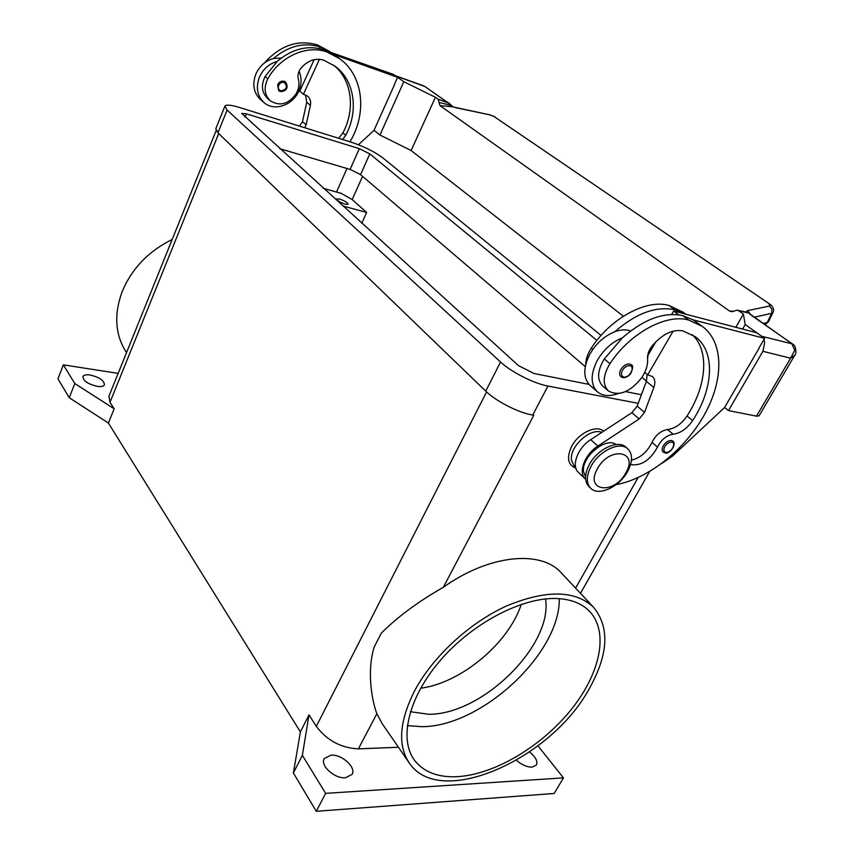<?xml version="1.0" encoding="UTF-8"?>
<svg xmlns="http://www.w3.org/2000/svg" width="854" height="854" viewBox="0 0 854 854"><rect width="100%" height="100%" fill="white"/><g stroke="black" fill="none" stroke-linecap="round" stroke-linejoin="round"><path stroke-width="1.28" d="M588.993 384.385L534.049 373.518L518.442 365.608L241.682 113.422L246.411 113.838L359.31 148.649L369.814 153.891L596.903 340.404M641.407 394.74L625.544 391.602M585.268 366.579L360.548 174.643L350.108 169.423L279.781 148.703M641.92 377.372L646.467 381.108M224.837 106.312L215.816 128.666L217.919 132.808L485.745 391.132C495.918 401.22 518.794 412.898 532.704 415.065L533.579 415.215M638.216 403.334L547.948 386.061C534.06 383.606 510.97 371.874 500.561 362.021L227.111 110.059L224.922 106.099C226.214 104.476 231.018 104.925 239.301 107.423L351.634 142.308C364.199 146.557 374.618 151.756 382.88 157.905L601.067 335.451M331.085 755.149C341.942 754.199 356.641 767.639 351.997 774.45L345.422 777.77C334.49 778.88 319.631 765.205 324.306 758.501L331.085 755.149M529.491 751.99C535.65 756.943 537.945 761.309 536.365 765.067L532.031 767.148C526.875 767.127 521.677 764.832 516.457 760.284M90.097 374.981C99.47 377.276 104.241 380.564 104.412 384.844C103.547 386.371 101.188 386.894 97.335 386.392C87.909 384.108 83.105 380.82 82.913 376.529C83.809 374.97 86.201 374.447 90.097 374.981M339.497 199.003C344.674 200.807 347.546 202.547 348.112 204.245L345.229 204.191C340.031 202.387 337.149 200.637 336.583 198.939L339.497 199.003M172.198 239.451C148.521 251.172 131.847 268.562 122.165 291.609C113.699 314.742 115.151 335.078 126.52 352.638M138.69 322.481L143.152 311.4M414.681 690.683C399.096 721.662 397.462 746.012 409.781 763.722C441.027 808.706 550.745 759.089 588.844 689.466C608.507 654.698 610.023 627.252 593.413 607.13C574.934 590.071 546.005 589.676 506.625 605.934C469.647 622.683 432.85 656.566 414.681 690.683M409.781 763.722L382.293 723.829L376.86 713.731C371.351 698.892 366.942 670.059 374.244 646.894L381.332 633.113C397.868 616.641 418.535 601.376 443.343 587.296C488.776 554.726 540.368 549.805 560.822 572.383L593.413 607.13M521.271 604.354C508.664 643.179 461.181 682.997 420.616 688.239M545.546 598.932C553.093 645.058 482.35 714.809 428.761 714.275L410.379 711.745M559.274 598.665C560.373 653.161 481.902 726.508 422.036 726.69L407.305 725.644M557.95 598.59C571.539 599.433 582.054 603.671 589.484 611.293C609.297 631.992 600.223 673.667 570.974 709.887C541.767 746.15 495.042 774.279 457.915 776.638C438.465 777.716 424.032 772.315 414.628 760.423C398.37 739.094 408.607 696.416 441.465 659.107C474.194 621.765 524.004 596.519 557.95 598.59M575.874 468.163C567.814 464.971 566.405 457.701 571.646 446.343C578.5 432.935 596.444 424.534 603.629 431.185M342.635 139.512L345.753 135.231C358.797 111.031 354.688 80.393 335.088 66.217L323.655 60.132C314.902 57.73 307.152 60.666 300.405 68.939C298.174 72.152 297.48 75.494 298.334 78.931C299.594 83.884 298.879 88.805 296.189 93.705C288.513 104.241 279.888 106.611 270.323 100.793C264.398 94.922 263.555 87.588 267.804 78.814C279.963 56.481 307.216 44.397 327.082 52.051L339.625 58.691C363.526 75.664 367.295 113.55 349.916 141.775M299.049 71.256C301.729 77.308 301.718 83.735 298.985 90.535C293.306 105.159 274.219 111.885 264.046 102.608C257.267 96.107 255.688 87.706 259.317 77.426C263 69.131 268.946 63.804 277.144 61.445C292.314 48.667 307.995 44.824 324.178 49.895L333.572 54.421L397.58 77.319L394.196 84.941M263.811 102.405L260.481 99.523C253.713 93.033 252.122 84.653 255.73 74.405C259.392 66.153 265.306 60.847 273.472 58.51L281.286 58.029M277.593 84.834C279.141 81.856 281.35 80.671 284.222 81.279L285.492 81.973C290.232 89.51 283.218 92.072 280.112 91.41L278.714 90.641L277.593 84.834M280.027 91.357L278.714 90.641M627.615 471.461C619.46 486.833 598.718 496.516 590.829 488.381C586.09 483.3 586.175 475.924 591.075 466.241C599.124 450.763 619.929 441.027 627.797 448.82C632.825 454.04 632.761 461.587 627.615 471.461M625.811 472.881C614.229 495.074 584.349 491.445 597.373 468.846C609.436 445.905 639.166 450.731 625.811 472.881M589.89 487.378L589.068 486.695C584.328 481.613 584.403 474.237 589.303 464.565C597.32 449.108 618.104 439.394 625.971 447.186L627.797 448.82M630.583 464.533C641.13 466.199 650.086 460.381 657.473 447.101C661.242 439.661 666.451 435.369 673.123 434.227C680.521 433.234 687.022 428.697 692.637 420.595C713.538 388.719 715.716 351.389 695.177 336.636L682.645 330.818C672.493 329.196 662.373 334.17 652.275 345.742C648.837 350.183 647.268 354.506 647.567 358.701C648.037 364.733 646.094 371.052 641.738 377.649C630.113 392.157 619.011 396.598 608.443 390.972C602.348 384.62 602.849 375.514 609.948 363.676C629.75 333.284 666.173 313.45 688.623 320.026L702.372 326.42C724.16 342.486 723.808 380.286 704.219 415.065C684.673 449.909 648.282 478.816 616.054 484.666M608.443 390.972L602.871 386.189C596.765 379.838 597.234 370.753 604.29 358.958L622.395 337.81C611.742 342.166 603.266 349.905 596.957 361.039C590.338 374.682 590.552 385.005 597.619 391.997C602.849 396.107 609.649 396.651 618.04 393.619M585.545 476.991L583.538 471.654C581.168 457.05 606.02 436.447 616.161 444.55M585.727 364.487C585.812 359.171 587.669 353.716 591.288 348.133C610.642 318.158 646.606 298.793 669.013 305.486L683.051 312.158M575.756 467.757L574.411 466.476L571.465 460.157C569.223 446.759 590.52 427.278 601.792 432.391M597.619 391.997L590.317 385.656C583.239 378.653 582.972 368.373 589.516 354.794C595.761 343.714 604.194 336.028 614.795 331.726C636.198 313.162 656.203 305.849 674.831 309.799L685.239 314.058L756.676 332.75L764.576 338.365L693.085 319.855L702.372 326.42M629.718 364.028L631.127 364.69C633.252 365.309 633.113 368.287 630.7 373.625C628.128 376.667 625.48 377.991 622.737 377.607L620.933 376.763C619.278 375.152 619.235 372.782 620.783 369.633C623.335 365.619 626.313 363.751 629.718 364.028M671.543 440.472L672.909 441.07C677.094 444.614 669.173 454.787 664.967 452.887L663.174 452.076C661.797 450.688 661.839 448.596 663.291 445.809C665.704 442.137 668.447 440.354 671.543 440.472M754.242 317.197L771.653 313.386L772.987 312.468M768.536 321.627L764.992 324.723M749.705 313.781L791.839 343.682L794.764 350.236L790.601 358.21L794.743 355.296M751.808 315.649L792.48 343.97L761.597 336.252M763.882 339.561L764.682 342.539L762.889 351.314L790.601 358.21L756.484 416.144L759.046 415.845M623.367 316.236L411.105 150.517L435.423 97.292L438.102 99.181L449.215 103.355L446.471 101.647L452.908 106.921L489.438 114.756L494.028 116.518L769.86 304.184M451.019 105.437L439.063 102.416L440.013 105.65L453.004 106.825L458.278 108.351M768.579 303.736C770.233 304.942 770.511 305.711 769.39 306.052L747.73 310.6L750.474 314.453M768.483 321.734L772.923 312.617C775.218 308.785 771.29 305.166 769.732 304.088L494.028 116.518M457.861 108.127L489.438 114.756M453.004 106.835L449.215 103.355M424.641 86.35L445.863 101.327M760.786 335.601L745.2 324.509L743.364 314.08L738.667 310.771L748.403 312.948L752.449 315.937M733.629 311.208L729.615 311.091L731.632 311.731L737.322 310.183L738.667 310.771M440.013 105.65L729.615 311.091M438.102 99.181L439.063 102.416M735.838 327.306L743.364 314.08M724.587 407.486L728.505 410.593L756.484 416.144M411.105 150.517L379.966 135.028L374.009 130.32M395.295 75.686L403.814 81.685L435.423 97.292M379.966 135.028L403.814 81.685M358.424 144.721L373.988 130.374L394.334 85.037M333.572 54.421L339.625 58.691M758.79 348.357L764.576 338.365M673.155 331.117L647.706 374.842L652.392 376.507C655.061 378.909 655.541 382.581 653.822 387.513L644.503 412.365L639.155 418.951L597.821 446.108C584.67 454.339 577.838 472.849 585.406 479.041L578.5 472.433C570.92 466.22 577.667 447.784 590.744 439.629L631.864 412.685L637.18 406.13L646.371 381.386L647.193 374.426M648.122 355.072L655.829 341.771M631.458 460.157C640.436 457.893 647.289 451.958 652.008 442.34C655.744 434.932 660.932 430.662 667.582 429.541C674.97 428.569 681.449 424.054 687.032 415.983C706.621 385.901 709.738 350.802 692.242 334.693M758.928 348.464L724.544 407.561L672.365 456.217L661.327 463.775M671.639 314.453L673.635 311.016L685.239 314.058M673.635 311.016L678.759 314.838M644.738 372.419L647.706 374.842M614.795 331.726C620.783 329.569 626.067 329.302 630.658 330.936M664.583 452.705L663.174 452.076M622.406 377.447L620.933 376.763M647.588 358.958L648.197 353.246M622.395 337.81C643.937 319.108 664.028 311.71 682.677 315.617L693.085 319.855M397.58 77.319L393.587 74.469L320.784 48.859M305.551 94.965L306.703 102.309L302.487 121.684L299.519 126.125M314.165 59.641L299.733 91.239L303.426 94.25L319.46 59.257M319.257 48.497L319.524 47.92M304.739 127.748L306.148 124.791L310.408 105.352C311.134 101.487 310.194 98.413 307.6 96.139L303.426 94.25M338.622 138.273L342.913 132.904C355.499 109.451 352.051 79.881 333.754 65.256M273.472 58.51C288.577 45.796 304.205 41.985 320.346 47.055L329.719 51.571M270.142 100.644L267.612 98.477C261.698 92.606 260.854 85.293 265.071 76.54L277.144 61.445M264.516 62.886C280.411 45.251 298.078 39.273 317.496 44.942L330.242 51.763M323.42 188.371L341.088 193.303L352.19 199.569L366.644 212.465L361.776 223.225M398.434 747.25L358.381 748.873C341.088 748.029 327.071 740.525 316.311 726.37L308.999 714.883L302.369 755.342L325.641 793.366L563.448 777.866L537.956 745.841M563.448 777.866L554.171 793.462L316.268 811.3L293.381 772.987L300.394 731.921L108.394 423.029L114.169 408.82L110.006 402.277L108.949 396.181L138.295 323.463M342.785 205.963L366.644 212.465M114.169 408.82L74.821 383.553L63.367 364.85L118.151 373.379M293.381 772.987L302.369 755.342M316.268 811.3L325.641 793.366M300.394 731.921L308.999 714.883M108.394 423.029L69.249 397.729L74.821 383.553M69.249 397.729L57.955 378.824L63.367 364.85M742.606 329.068L745.2 324.509M728.505 410.593L762.889 351.314M369.814 153.891L360.548 174.643M359.31 148.649L350.108 169.423M246.411 113.838L245.055 117.147M547.948 386.061L532.704 415.065M500.561 362.021L485.745 391.132M227.111 110.059L217.919 132.808M280.731 90.866C278.532 89.851 277.849 88.026 278.692 85.379C279.984 82.881 281.841 81.888 284.254 82.39C287.947 86.82 286.773 89.649 280.731 90.866M609.948 363.676L604.29 358.958M592.825 349.414L591.288 348.133M629.889 365.736C635.686 366.697 629.238 378.461 623.74 377.009C621.253 376.112 620.805 373.924 622.395 370.444C624.53 367.071 627.028 365.501 629.889 365.736M671.724 442.084C676.966 442.703 670.838 453.431 665.874 452.364C663.622 451.67 663.259 449.738 664.796 446.567C666.814 443.482 669.12 441.988 671.724 442.084M769.39 306.052L771.952 309.255L771.653 313.386L767.212 322.513L763.156 323.442M794.615 355.499C796.75 354.527 796.206 344.941 792.459 343.97L792.587 344.055M747.73 310.6L745.521 312.03M446.471 101.647L424.748 86.425L395.744 75.953M646.371 381.386L653.822 387.513M637.18 406.13L644.503 412.365M631.864 412.685L639.155 418.951M590.744 439.629L597.821 446.108M674.831 309.799L669.013 305.486M657.473 447.101L652.008 442.34M673.123 434.227L667.582 429.541M692.637 420.595L687.032 415.983M688.623 320.026L682.677 315.617M310.408 105.352L306.703 102.309M306.148 124.791L302.487 121.684M342.913 132.904L345.753 135.231M265.071 76.54L267.804 78.814M324.178 49.895L327.082 52.051M317.496 44.942L320.346 47.055M346.959 168.494L336.551 192.033M362.566 176.372L352.19 199.569M443.343 587.296L533.803 415.247M316.311 726.37L486.577 391.922M358.381 748.873L376.86 713.731M575.596 588.128L638.066 477.61M110.006 402.277L218.699 133.555M589.068 486.695L590.829 488.381M794.626 355.499L759.003 415.919M489.15 114.564L494.989 116.827M746.972 312.351L737.472 310.216M765.024 324.744L768.451 321.787M423.413 85.752L395.263 75.664M682.762 311.945L685.837 314.219M143.611 310.29L216.105 130.619M580.485 593.338L649.595 471.579"/></g></svg>
